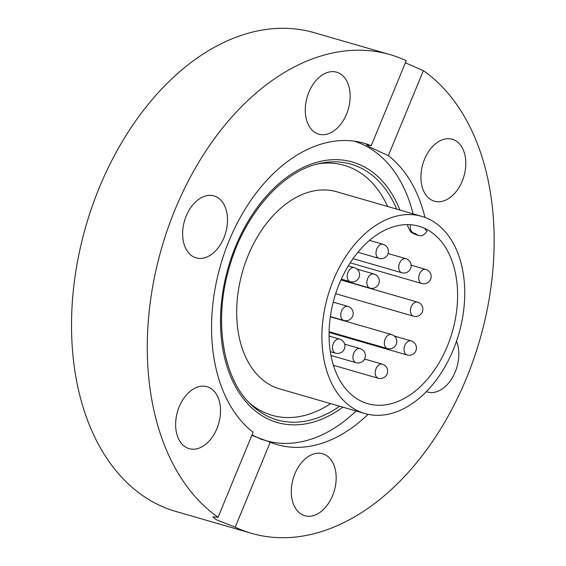 <?xml version="1.0" encoding="UTF-8"?>
<svg xmlns="http://www.w3.org/2000/svg" width="566" height="566" viewBox="0 0 566 566"><rect width="100%" height="100%" fill="white"/><g stroke="black" fill="none" stroke-linecap="round" stroke-linejoin="round"><path stroke-width="0.85" d="M389.939 54.584A249.181 165.576 106.1 0 0 170.338 221.639A249.181 165.576 106.1 0 0 218.073 517.253L213 516.85L215.95 519.574L235.201 527.187A249.181 165.576 106.1 0 0 251.502 533.328L175.743 511.423A249.181 165.576 106.1 0 1 150.712 500.705A249.181 165.576 106.1 0 1 92.102 206.611A249.181 165.576 106.1 0 1 314.172 32.679L389.939 54.584A249.181 165.576 106.1 0 1 406.239 60.725L371.211 145.703L366.372 144.733L369.52 146.997L388.347 155.636L423.368 70.665L405.497 62.854M235.201 527.187L270.23 442.216A156.839 104.215 106.1 0 0 277.156 444.621A156.839 104.215 106.1 0 0 368.042 414.319M424.974 217.422A156.839 104.215 106.1 0 0 388.347 155.636M270.23 442.216L251.941 435.417M186.228 215.971A32.248 21.43 106.1 0 0 196.112 257.877A32.248 21.43 106.1 0 0 223.917 237.826A32.248 21.43 106.1 0 0 214.026 195.921A32.248 21.43 106.1 0 0 186.228 215.971M308.866 92.244A32.248 21.43 106.1 0 0 318.757 134.149A32.248 21.43 106.1 0 0 346.555 114.099A32.248 21.43 106.1 0 0 336.671 72.193A32.248 21.43 106.1 0 0 308.866 92.244M431.165 199.819A32.248 21.43 106.1 0 0 434.405 201.206A32.248 21.43 106.1 0 0 463.144 178.7A32.248 21.43 106.1 0 0 455.559 140.637A32.248 21.43 106.1 0 0 452.319 139.25A32.248 21.43 106.1 0 0 423.58 161.763A32.248 21.43 106.1 0 0 431.165 199.819M426.347 391.637A32.248 21.43 106.1 0 0 427.415 391.99A32.248 21.43 106.1 0 0 455.22 371.94A32.248 21.43 106.1 0 0 456.507 341.213M294.886 473.813A32.248 21.43 106.1 0 0 304.77 515.718A32.248 21.43 106.1 0 0 332.575 495.667A32.248 21.43 106.1 0 0 322.691 453.762A32.248 21.43 106.1 0 0 294.886 473.813M185.881 447.274A32.248 21.43 106.1 0 0 189.122 448.661A32.248 21.43 106.1 0 0 217.86 426.148A32.248 21.43 106.1 0 0 210.276 388.092A32.248 21.43 106.1 0 0 207.036 386.705A32.248 21.43 106.1 0 0 178.297 409.211A32.248 21.43 106.1 0 0 185.881 447.274M251.502 533.328A249.181 165.576 106.1 0 0 471.103 366.273A249.181 165.576 106.1 0 0 423.368 70.665M371.211 145.703A156.839 104.215 106.1 0 0 364.285 143.29A156.839 104.215 106.1 0 0 227.03 245.899A156.839 104.215 106.1 0 0 253.094 432.275L218.073 517.253M416.88 234.954C418.083 234.904 416.802 234.197 413.031 232.838C411.829 232.888 413.109 233.588 416.88 234.954A7.33 5.384 104.8 0 0 417.786 235.315L417.786 235.315C420.368 234.989 421.182 238.279 427.118 231.324L425.094 229.301M413.074 213.856A156.103 103.727 106.1 0 0 368.523 147.457A156.103 103.727 106.1 0 0 354.302 141.189M249.323 402.843A130.088 86.442 106.1 0 0 258.888 409.678A130.088 86.442 106.1 0 0 330.643 403.629M387.639 206.498A130.088 86.442 106.1 0 0 357.295 170.932A130.088 86.442 106.1 0 0 318.453 163.765M421.826 216.382L336.593 191.74A102.602 68.182 106.1 0 0 245.149 263.36A102.602 68.182 106.1 0 0 269.289 384.455A102.602 68.182 106.1 0 0 279.59 388.87L364.822 413.513A102.602 68.182 106.1 0 0 456.267 341.892A102.602 68.182 106.1 0 0 432.134 220.797A102.602 68.182 106.1 0 0 421.826 216.382A102.602 68.182 106.1 0 0 330.381 288.002A102.602 68.182 106.1 0 0 354.521 409.105A102.602 68.182 106.1 0 0 364.822 413.513M358.398 399.688A92.343 61.361 106.1 0 0 367.674 403.657A92.343 61.361 106.1 0 0 449.977 339.197A92.343 61.361 106.1 0 0 428.25 230.213A92.343 61.361 106.1 0 0 418.974 226.244A92.343 61.361 106.1 0 0 336.678 290.698A92.343 61.361 106.1 0 0 358.398 399.688M252.033 434.851A156.103 103.727 106.1 0 0 266.119 440.666A156.103 103.727 106.1 0 0 356.078 410.987M413.031 232.838A7.33 5.384 -75.2 0 1 410.598 224.737M399.886 210.043A135.543 90.065 106.1 0 0 366.117 167.883A135.543 90.065 106.1 0 0 235.633 246.323A135.543 90.065 106.1 0 0 263.586 416.64A135.543 90.065 106.1 0 0 342.883 407.173M396.653 209.109A133.095 88.445 106.1 0 0 364.377 169.885A133.095 88.445 106.1 0 0 321.516 163.093C282.993 169.75 243.062 215.186 228.6 269.961C213.488 322.754 223.471 379.616 251.552 405.051A133.095 88.445 106.1 0 0 263.692 414.156A133.095 88.445 106.1 0 0 339.65 406.239M388.828 334.796A7.33 4.868 106.1 0 0 384.399 343.965A7.33 4.868 106.1 0 0 387.427 348.585A7.33 7.33 0 0 0 396.766 340.937A7.33 7.33 0 0 0 391.495 334.506A7.33 4.868 106.1 0 0 388.828 334.796M400.013 271.531A7.33 4.868 106.1 0 0 401.803 272.762A7.33 7.33 0 0 0 409.543 261.124A7.33 7.33 0 0 0 405.872 258.683A7.33 4.868 106.1 0 0 400.452 261.52A7.33 4.868 106.1 0 0 400.013 271.531M419.993 282.285A7.33 4.868 106.1 0 0 421.783 283.516A7.33 7.33 0 0 0 429.523 271.878A7.33 7.33 0 0 0 425.851 269.43A7.33 4.868 106.1 0 0 420.432 272.274A7.33 4.868 106.1 0 0 419.993 282.285M368.119 286.863A7.33 4.868 106.1 0 0 369.902 288.094A7.33 7.33 0 0 0 377.642 276.456A7.33 7.33 0 0 0 373.97 274.015A7.33 4.868 106.1 0 0 368.558 276.859A7.33 4.868 106.1 0 0 368.119 286.863M377.274 257.176A7.33 4.868 106.1 0 0 379.057 258.407A7.33 7.33 0 0 0 386.804 246.769A7.33 7.33 0 0 0 383.132 244.328A7.33 4.868 106.1 0 0 377.713 247.172A7.33 4.868 106.1 0 0 377.274 257.176M348.465 280.467A7.33 4.868 106.1 0 0 350.248 281.698A7.33 7.33 0 0 0 357.988 270.06A7.33 7.33 0 0 0 354.316 267.619A7.33 4.868 106.1 0 0 348.904 270.463A7.33 4.868 106.1 0 0 348.465 280.467M342.034 319.238A7.33 4.868 106.1 0 0 343.824 320.469A7.33 7.33 0 0 0 351.564 308.831A7.33 7.33 0 0 0 347.892 306.39A7.33 4.868 106.1 0 0 342.472 309.227A7.33 4.868 106.1 0 0 342.034 319.238M354.238 361.476A7.33 4.868 106.1 0 0 356.021 362.707A7.33 7.33 0 0 0 363.768 351.069A7.33 7.33 0 0 0 360.096 348.628A7.33 4.868 106.1 0 0 354.677 351.465A7.33 4.868 106.1 0 0 354.238 361.476M333.763 351.939A7.33 4.868 106.1 0 0 335.546 353.163A7.33 7.33 0 0 0 343.286 341.524A7.33 7.33 0 0 0 339.614 339.084A7.33 4.868 106.1 0 0 334.202 341.928A7.33 4.868 106.1 0 0 333.763 351.939M376.482 377.041A7.33 4.868 106.1 0 0 378.265 378.272A7.33 7.33 0 0 0 386.012 366.634A7.33 7.33 0 0 0 382.34 364.186A7.33 4.868 106.1 0 0 376.921 367.03A7.33 4.868 106.1 0 0 376.482 377.041M405.291 353.75A7.33 4.868 106.1 0 0 407.081 354.981A7.33 7.33 0 0 0 414.821 343.343A7.33 7.33 0 0 0 411.149 340.902A7.33 4.868 106.1 0 0 405.73 343.739A7.33 4.868 106.1 0 0 405.291 353.75M411.723 314.979A7.33 4.868 106.1 0 0 413.505 316.21A7.33 7.33 0 0 0 421.245 304.572A7.33 7.33 0 0 0 417.574 302.131A7.33 4.868 106.1 0 0 412.161 304.975A7.33 4.868 106.1 0 0 411.723 314.979M260.374 439.004L266.119 440.666M417.786 235.315L410.767 232.124L407.683 226.131L407.824 224.624M330.325 316.811L391.495 334.506M329.079 331.711L387.427 348.585M353.035 258.662L401.803 272.762M388.092 253.54L405.872 258.683M350.22 262.822L421.783 283.516M411.142 265.178L425.851 269.43M341.036 279.753L369.902 288.094M357.104 269.133L373.97 274.015M357.903 252.287L379.057 258.407M369.52 240.394L383.132 244.328M341.326 279.116L350.248 281.698M348.302 265.879L354.316 267.619M330.353 316.571L343.824 320.469M333.225 302.145L347.892 306.39M330.947 355.455L356.021 362.707M344.637 344.156L360.096 348.628M330.296 351.649L335.546 353.163M329.051 336.027L339.614 339.084M333.402 365.296L378.265 378.272M364.561 359.049L382.34 364.186M329.065 332.419L407.081 354.981M394.276 336.02L411.149 340.902M335.666 293.704L413.505 316.21M340.937 279.972L417.574 302.131"/></g></svg>

